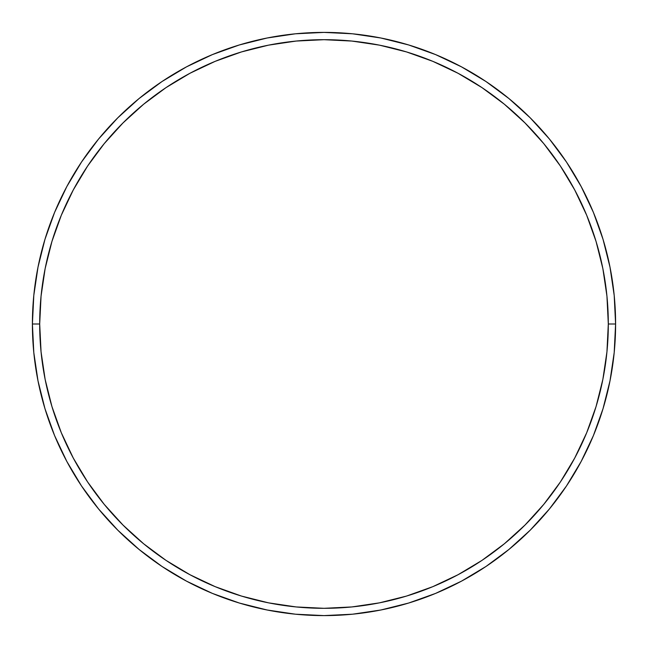 <?xml version="1.0" encoding="UTF-8"?>
<svg xmlns="http://www.w3.org/2000/svg" width="648" height="648" viewBox="0 0 648 648"><rect width="100%" height="100%" fill="white"/><g stroke="black" fill="none" stroke-linecap="round" stroke-linejoin="round"><path stroke-width="0.97" d="M32.4 324L39.69 324A284.31 284.31 0 0 1 324 39.69A284.31 284.31 0 0 1 608.31 324L615.6 324A291.6 291.6 0 0 0 324 32.4A291.6 291.6 0 0 0 32.4 324A291.6 291.6 0 0 1 324 32.4A291.6 291.6 0 0 1 615.6 324A291.6 291.6 0 0 1 324 615.6A291.6 291.6 0 0 1 32.4 324L33.801 295.415L38.005 267.114L44.955 239.355L54.594 212.406L66.833 186.543L81.543 161.992L98.593 139.012L117.806 117.806L139.012 98.593L161.992 81.543L186.543 66.833L212.406 54.594L239.355 44.955L267.114 38.005L295.415 33.801L324 32.4L352.585 33.801L380.886 38.005L408.645 44.955L435.594 54.594L461.457 66.833L486.008 81.543L508.988 98.593L530.194 117.806L549.407 139.012L566.457 161.992L581.167 186.543L593.406 212.406L603.045 239.355L609.995 267.114L614.199 295.415L615.6 324L614.199 352.585L609.995 380.886L603.045 408.645L593.406 435.594L581.167 461.457L566.457 486.008L549.407 508.988L530.194 530.194L508.988 549.407L486.008 566.457L461.457 581.167L435.594 593.406L408.645 603.045L380.886 609.995L352.585 614.199L324 615.6L295.415 614.199L267.114 609.995L239.355 603.045L212.406 593.406L186.543 581.167L161.992 566.457L139.012 549.407L117.806 530.194L98.593 508.988L81.543 486.008L66.833 461.457L54.594 435.594L44.955 408.645L38.005 380.886L33.801 352.585L32.4 324A291.6 291.6 0 0 0 324 615.6A291.6 291.6 0 0 0 615.6 324L608.31 324L606.941 296.136L602.851 268.531L596.071 241.469L586.667 215.201L574.736 189.977L560.399 166.042L543.777 143.637L525.034 122.966L504.363 104.223L481.958 87.602L458.023 73.265L432.799 61.333L406.531 51.929L379.469 45.149L351.864 41.059L324 39.69L296.136 41.059L268.531 45.149L241.469 51.929L215.201 61.333L189.977 73.265L166.042 87.602L143.637 104.223L122.966 122.966L104.223 143.637L87.602 166.042L73.265 189.977L61.333 215.201L51.929 241.469L45.149 268.531L41.059 296.136L39.69 324L41.059 351.864L45.149 379.469L51.929 406.531L61.333 432.799L73.265 458.023L87.602 481.958L104.223 504.363L122.966 525.034L143.637 543.777L166.042 560.399L189.977 574.736L215.201 586.667L241.469 596.071L268.531 602.851L296.136 606.941L324 608.31L351.864 606.941L379.469 602.851L406.531 596.071L432.799 586.667L458.023 574.736L481.958 560.399L504.363 543.777L525.034 525.034L543.777 504.363L560.399 481.958L574.736 458.023L586.667 432.799L596.071 406.531L602.851 379.469L606.941 351.864L608.31 324A284.31 284.31 0 0 1 324 608.31A284.31 284.31 0 0 1 39.69 324L32.4 324"/></g></svg>
